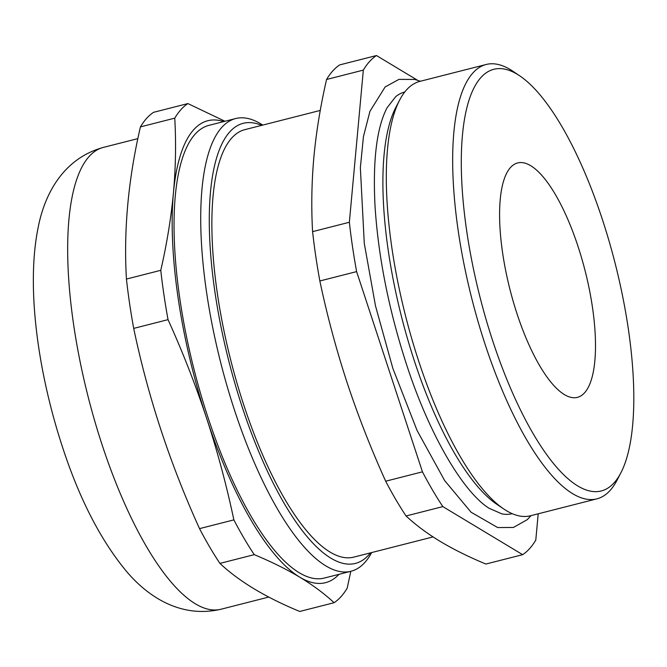 <?xml version="1.0" encoding="UTF-8"?>
<svg xmlns="http://www.w3.org/2000/svg" width="667" height="667" viewBox="0 0 667 667"><rect width="100%" height="100%" fill="white"/><g stroke="black" fill="none" stroke-linecap="round" stroke-linejoin="round"><path stroke-width="1" d="M350.809 571.311L347.199 588.144A261.481 83.7 -104.3 0 1 334.067 602.718L299.741 611.464C265.599 597.357 238.994 581.341 219.927 563.398A261.481 83.7 -104.3 0 1 199.533 528.631C169.985 463.582 148.041 396.84 133.7 328.397A261.481 83.7 -104.3 0 1 126.438 279.064C123.57 230.257 128.231 179.54 140.42 126.897A261.481 83.7 -104.3 0 1 153.552 112.323L187.886 103.577L224.987 121.269M417.384 80.173L376.471 55.536L339.703 64.899A261.481 83.7 -104.3 0 0 326.572 79.481L363.34 70.11L349.358 222.269L312.59 231.641C311.197 207.229 311.631 182.349 313.89 157.003C316.291 131.632 320.519 105.786 326.572 79.481M319.852 280.974L356.62 271.611L422.453 471.836L385.684 481.207C370.969 448.733 358.096 415.841 347.073 382.541C336.16 349.099 327.08 315.241 319.852 280.974A261.481 83.7 -104.3 0 1 312.59 231.641M406.07 515.975L442.846 506.603L522.653 554.677L485.884 564.04C468.859 556.978 453.66 549.45 440.287 541.454C427.055 533.425 415.649 524.929 406.07 515.975A261.481 83.7 -104.3 0 1 385.684 481.207M522.653 554.677A261.481 83.7 -104.3 0 0 535.784 540.103L538.202 513.807M620.902 472.778L617.1 480.107A224.129 71.744 -104.3 0 1 596.865 498.858A224.129 71.744 -104.3 0 1 485.092 344.314A224.129 71.744 -104.3 0 1 486.201 64.482A224.129 71.744 -104.3 0 1 512.948 71.277L519.793 75.888A217.575 69.643 -104.3 0 1 615.032 262.948A217.575 69.643 -104.3 0 1 620.902 472.778A217.575 69.643 -104.3 0 1 492.746 340.954A217.575 69.643 -104.3 0 1 462.69 132.691A217.575 69.643 -104.3 0 1 519.793 75.888M596.865 498.858L530.498 515.766A224.129 71.744 -104.3 0 1 503.76 508.979A224.129 71.744 -104.3 0 1 418.726 361.222A224.129 71.744 -104.3 0 1 399.6 100.15A224.129 71.744 -104.3 0 1 419.835 81.391L486.201 64.482M503.76 508.979L496.915 504.369A217.575 69.643 -104.3 0 1 414.365 360.922A217.575 69.643 -104.3 0 1 395.798 107.479L399.6 100.15M512.206 513.673A217.575 69.643 -104.3 0 1 502.034 513.932L489.069 508.271C462.998 491.946 429.098 434.367 406.345 363.882C388.744 309.521 378.306 256.928 375.029 206.111C372.711 160.38 376.713 127.614 387.043 107.804L395.723 96.632A217.575 69.643 -104.3 0 1 404.777 91.988M363.34 70.11A261.481 83.7 -104.3 0 1 376.471 55.536M356.62 271.611A261.481 83.7 -104.3 0 1 349.358 222.269M442.846 506.603A261.481 83.7 -104.3 0 1 422.453 471.836M334.067 602.718C324.487 593.755 313.081 585.267 299.85 577.238C286.477 569.243 271.277 561.714 254.26 554.652A261.481 83.7 -104.3 0 1 233.867 519.885L199.533 528.631M233.867 519.885C226.597 485.509 217.525 451.659 206.637 418.317C195.573 384.909 182.708 352.026 168.034 319.651L133.7 328.397M168.034 319.651A261.481 83.7 -104.3 0 1 160.772 270.318L126.438 279.064M160.772 270.318C166.825 244.005 171.052 218.167 173.453 192.788C175.713 167.442 176.146 142.563 174.754 118.151L140.42 126.897M254.26 554.652L219.927 563.398M517.083 313.949A120.96 38.719 -104.3 0 1 517.684 162.931A120.96 38.719 -104.3 0 1 585.059 270.585A120.96 38.719 -104.3 0 1 577.405 397.357A120.96 38.719 -104.3 0 1 517.083 313.949M174.754 118.151A261.481 83.7 -104.3 0 1 187.886 103.577M339.044 574.312A238.352 76.296 -104.3 0 1 299.85 577.238A238.352 76.296 -104.3 0 1 206.637 418.317A238.352 76.296 -104.3 0 1 173.453 192.788A238.352 76.296 -104.3 0 1 223.712 121.594M371.652 552.568A233.592 74.771 -104.3 0 1 351.017 571.26L324.329 578.056A233.592 74.771 -104.3 0 1 207.837 416.992A233.592 74.771 -104.3 0 1 208.996 125.346L235.684 118.543A233.592 74.771 -104.3 0 1 262.748 125.088M433.058 536.918L353.777 557.12A220.569 70.602 -104.3 0 1 243.78 405.027A220.569 70.602 -104.3 0 1 244.872 129.64L320.26 110.43M370.527 552.851A227.08 72.686 -104.3 0 1 242.138 406.845A227.08 72.686 -104.3 0 1 261.614 125.371M351.017 571.26A233.592 74.771 -104.3 0 1 234.517 410.188A233.592 74.771 -104.3 0 1 235.684 118.543M268.751 597.065L220.977 609.238A238.286 76.271 -104.3 0 1 102.143 444.931A238.286 76.271 -104.3 0 1 103.327 147.415L137.861 138.619M420.402 81.249L414.766 79.448L398.958 79.373L385.126 86.968L369.96 111.281L363.448 136.577L360.355 167.7L364.282 243.397L375.504 305.911L392.83 368.326L417.058 430.44L444.664 480.59L471.077 512.223L497.699 527.564L513.407 527.464L527.238 519.668L531.065 515.624M103.327 147.415C62.356 158.763 44.28 195.423 38.111 227.739C25.971 287.244 38.094 372.611 62.406 446.798C79.04 497.89 100 538.928 125.279 569.91C146.165 595.331 179.573 618.876 220.977 609.238"/></g></svg>
